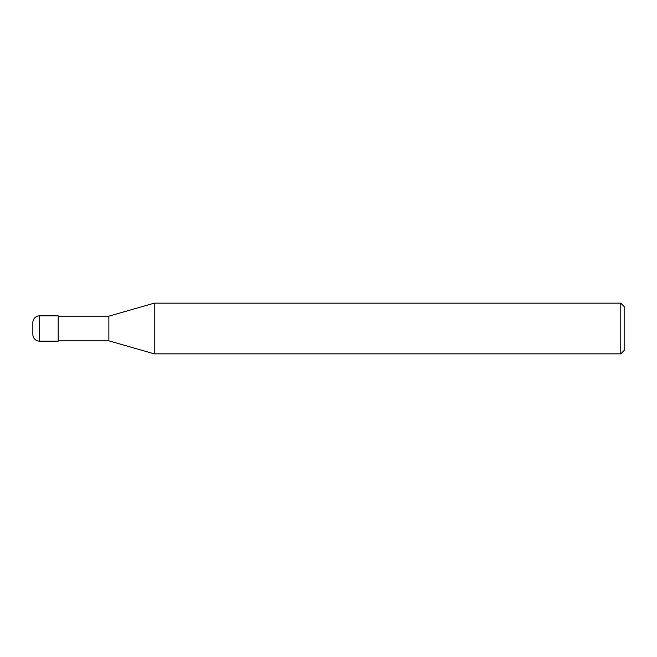 <?xml version="1.0" encoding="UTF-8"?>
<svg xmlns="http://www.w3.org/2000/svg" width="657" height="657" viewBox="0 0 657 657"><rect width="100%" height="100%" fill="white"/><g stroke="black" fill="none" stroke-linecap="round" stroke-linejoin="round"><path stroke-width="0.99" d="M620.775 353.844L620.775 303.156L624.15 306.54L624.15 350.46L620.775 353.844L154.247 353.844L108.873 340.835L58.194 340.835M108.873 340.835L108.873 316.165L154.247 303.156L620.775 303.156M58.194 316.165L108.873 316.165M154.247 353.844L154.247 303.156L154.247 353.844M39.609 315.828A6.759 6.759 0 0 0 32.85 322.587L32.85 334.413A6.759 6.759 0 0 0 39.609 341.172L39.609 315.828L58.194 315.828L58.194 341.172L39.609 341.172M32.85 334.413L32.85 322.587"/></g></svg>
